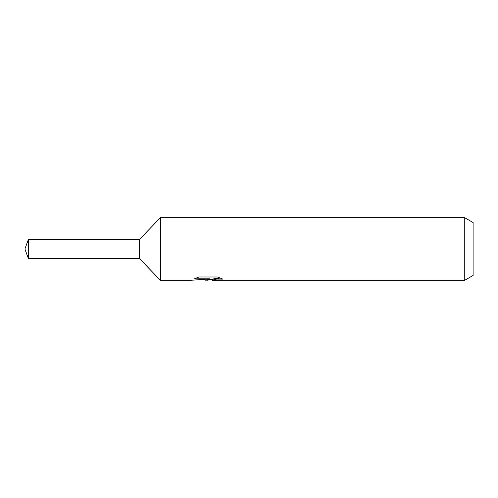 <?xml version="1.0" encoding="UTF-8"?>
<svg xmlns="http://www.w3.org/2000/svg" width="498" height="498" viewBox="0 0 498 498"><rect width="100%" height="100%" fill="white"/><g stroke="black" fill="none" stroke-linecap="round" stroke-linejoin="round"><path stroke-width="0.75" d="M196.025 278.096L209.141 278.096L209.141 278.917L191.307 280.268L160.362 280.268L139.558 258.643L139.558 239.357L160.362 217.732L464.759 217.732L473.1 222.544L473.1 275.456L464.759 280.268L212.235 280.268L212.055 279.446L214.258 278.687L220.577 278.114M160.362 280.268L160.362 217.732M210.554 279.49L207.268 280.268L201.815 279.571M207.261 280.268L207.99 279.695L205.045 280.268M464.759 280.268L464.759 217.732M209.141 278.917L194.145 278.917L199.032 276.994L217.533 276.994L222.899 279.141L216.68 279.079L212.055 280.225M207.99 279.036L207.99 279.695M202.929 279.49L207.485 279.085M139.558 258.643L28.411 258.643L24.9 249L28.411 239.357L139.558 239.357M28.411 258.643L28.411 239.357M207.99 279.49L212.055 279.49"/></g></svg>
